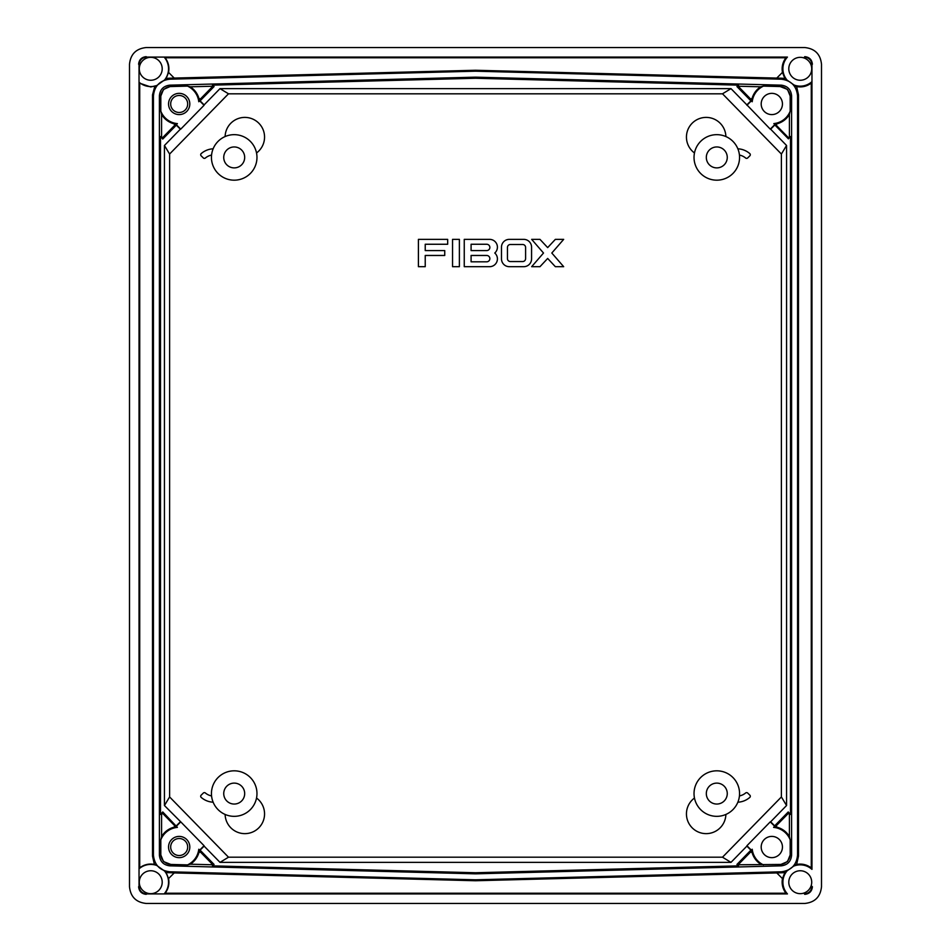 <?xml version="1.0" encoding="UTF-8"?>
<svg xmlns="http://www.w3.org/2000/svg" width="951" height="951" viewBox="0 0 951 951"><rect width="100%" height="100%" fill="white"/><g stroke="black" fill="none" stroke-linecap="round" stroke-linejoin="round"><path stroke-width="1.43" d="M464.254 266.684L489.622 266.684A7.81 7.81 0 0 0 494.782 253.025A7.81 7.81 0 0 0 489.622 239.367L464.254 239.367L464.254 266.684M486.698 261.81A3.174 3.174 0 0 0 489.86 258.636A3.174 3.174 0 0 0 486.698 255.462L471.09 255.462L471.09 261.81L486.698 261.81M486.698 244.252L471.09 244.252L471.09 250.589L486.698 250.589A3.174 3.174 0 0 0 489.86 247.415A3.174 3.174 0 0 0 486.698 244.252M555.348 266.684L563.67 266.684L551.818 253.025L563.67 239.367L555.348 239.367L547.669 247.605L539.978 239.367L531.668 239.367L543.508 253.025L531.668 266.684L539.978 266.684L547.669 258.446L555.348 266.684M501.486 247.177L501.486 258.886A7.81 7.81 0 0 0 509.284 266.684L523.763 266.684A7.81 7.81 0 0 0 531.573 258.886L531.573 247.177A7.81 7.81 0 0 0 523.763 239.367L509.284 239.367A7.81 7.81 0 0 0 501.486 247.177M507.454 247.415L507.454 258.636A2.912 2.912 0 0 0 510.378 261.549L522.681 261.549A2.912 2.912 0 0 0 525.594 258.636L525.594 247.415A2.912 2.912 0 0 0 522.681 244.502L510.378 244.502A2.912 2.912 0 0 0 507.454 247.415M425.228 250.589L425.228 244.252L447.671 244.252L447.671 239.367L418.404 239.367L418.404 266.684L425.228 266.684L425.228 255.462L444.747 255.462L444.747 250.589L425.228 250.589M452.545 239.367L452.545 266.684L459.381 266.684L459.381 239.367L452.545 239.367M739.438 795.916A13.659 13.659 0 0 0 745.643 792.968A1.522 1.522 0 0 1 747.676 793.051L749.852 795.179A1.522 1.522 0 0 1 749.792 797.413A19.733 19.733 0 0 1 737.857 802.204M211.562 795.916A13.659 13.659 0 0 1 205.357 792.968A1.522 1.522 0 0 0 203.324 793.051L201.148 795.179A1.522 1.522 0 0 0 201.208 797.413A19.733 19.733 0 0 0 213.143 802.204M225.114 136.552A19.733 19.733 0 0 1 263.57 130.929A19.733 19.733 0 0 1 256.532 152.968M725.886 136.552A19.733 19.733 0 0 0 687.43 130.929A19.733 19.733 0 0 0 694.468 152.968M234.208 783.113A10.473 10.473 0 0 0 223.735 793.574A10.473 10.473 0 0 0 234.208 804.047A10.473 10.473 0 0 0 244.68 793.574A10.473 10.473 0 0 0 234.208 783.113M716.792 783.113A10.473 10.473 0 0 0 706.32 793.574A10.473 10.473 0 0 0 716.792 804.047A10.473 10.473 0 0 0 727.265 793.574A10.473 10.473 0 0 0 716.792 783.113M716.792 146.953A10.473 10.473 0 0 0 706.32 157.426A10.473 10.473 0 0 0 716.792 167.887A10.473 10.473 0 0 0 727.265 157.426A10.473 10.473 0 0 0 716.792 146.953M234.208 146.953A10.473 10.473 0 0 0 223.735 157.426A10.473 10.473 0 0 0 234.208 167.887A10.473 10.473 0 0 0 244.68 157.426A10.473 10.473 0 0 0 234.208 146.953M716.792 816.338A22.765 22.765 0 0 0 739.557 793.574A22.765 22.765 0 0 0 716.792 770.821A22.765 22.765 0 0 0 694.028 793.574A22.765 22.765 0 0 0 716.792 816.338M234.208 180.179A22.765 22.765 0 0 0 256.972 157.426A22.765 22.765 0 0 0 234.208 134.662A22.765 22.765 0 0 0 211.443 157.426A22.765 22.765 0 0 0 234.208 180.179M150.745 80.253A11.46 11.46 0 0 1 139.286 68.793A11.46 11.46 0 0 1 150.745 57.333A11.46 11.46 0 0 1 162.205 68.793A11.46 11.46 0 0 1 150.745 80.253M150.745 893.667A11.46 11.46 0 0 1 139.286 882.207A11.46 11.46 0 0 1 150.745 870.747A11.46 11.46 0 0 1 162.205 882.207A11.46 11.46 0 0 1 150.745 893.667M800.255 80.253A11.46 11.46 0 0 1 788.795 68.793A11.46 11.46 0 0 1 800.255 57.333A11.46 11.46 0 0 1 811.714 68.793A11.46 11.46 0 0 1 800.255 80.253M800.255 870.747A11.46 11.46 0 0 0 788.795 882.207A11.46 11.46 0 0 0 800.255 893.667A11.46 11.46 0 0 0 811.714 882.207A11.46 11.46 0 0 0 800.255 870.747M150.745 86.577A17.784 17.784 0 0 0 156.749 85.542L150.745 86.969L139.726 83.201L139.036 82.178A17.784 17.784 0 0 0 150.745 86.577M771.82 857.647A10.627 10.627 0 0 1 761.192 847.02A10.627 10.627 0 0 1 771.82 836.404A10.627 10.627 0 0 1 782.447 847.02A10.627 10.627 0 0 1 771.82 857.647M179.18 836.404A10.627 10.627 0 0 1 189.808 847.02A10.627 10.627 0 0 1 179.18 857.647A10.627 10.627 0 0 1 168.553 847.02A10.627 10.627 0 0 1 179.18 836.404M179.18 838.52A8.5 8.5 0 0 1 187.68 847.02A8.5 8.5 0 0 1 179.18 855.52A8.5 8.5 0 0 1 170.681 847.02A8.5 8.5 0 0 1 179.18 838.52M771.82 93.353A10.627 10.627 0 0 0 761.192 103.98A10.627 10.627 0 0 0 771.82 114.596A10.627 10.627 0 0 0 782.447 103.98A10.627 10.627 0 0 0 771.82 93.353M179.18 93.353A10.627 10.627 0 0 0 168.553 103.98A10.627 10.627 0 0 0 179.18 114.596A10.627 10.627 0 0 0 189.808 103.98A10.627 10.627 0 0 0 179.18 93.353M179.18 95.48A8.5 8.5 0 0 0 170.681 103.98A8.5 8.5 0 0 0 179.18 112.48A8.5 8.5 0 0 0 187.68 103.98A8.5 8.5 0 0 0 179.18 95.48M716.792 180.179A22.765 22.765 0 0 0 739.557 157.426A22.765 22.765 0 0 0 716.792 134.662A22.765 22.765 0 0 0 694.028 157.426A22.765 22.765 0 0 0 716.792 180.179M234.208 816.338A22.765 22.765 0 0 0 256.972 793.574A22.765 22.765 0 0 0 234.208 770.821A22.765 22.765 0 0 0 211.443 793.574A22.765 22.765 0 0 0 234.208 816.338M169.611 154.05L169.611 796.95L228.49 857.184L722.51 857.184L781.389 796.95L781.389 154.05L722.51 93.816L228.49 93.816L169.599 154.038L228.49 93.792L220.002 88.633L730.998 88.633L746.88 104.883L750.91 100.854L736.942 86.565L738.416 86.22L738.523 85.138L736.942 86.565M169.611 796.95L228.49 857.208L220.002 862.367L730.998 862.367L722.51 857.208L781.401 796.962L786.56 805.521L770.643 821.807L774.673 825.837L788.248 811.952L788.462 813.271L776.373 825.634L776.801 827.156A20.482 20.482 0 0 1 789.425 836.547L789.425 814.341L790.507 814.46L788.248 811.952M220.002 862.367L204.12 846.117L200.09 850.146L214.058 864.435L212.751 864.637L200.459 852.072L198.937 852.465A20.482 20.482 0 0 1 190.343 864.197L187.537 864.887L170.835 864.447A10.295 10.295 0 0 1 160.814 854.164L160.814 839.84A19.721 19.721 0 0 1 177.397 827.382L174.199 827.156A20.482 20.482 0 0 0 161.575 836.547L160.814 839.84M212.751 864.637L212.477 865.862L214.058 864.435M212.477 865.862L475.5 872.745L738.523 865.862L738.416 864.78L780.165 864.447A10.295 10.295 0 0 0 790.186 854.164L790.186 839.84A19.721 19.721 0 0 0 773.603 827.382L774.673 826.288L770.251 821.866L746.927 845.724L751.349 850.146L752.217 849.255A19.721 19.721 0 0 0 763.463 864.887M750.541 852.072L752.217 849.255L752.063 852.465L750.541 852.072L738.249 864.637L736.942 864.435L738.523 865.862M736.942 864.435L750.91 850.146L746.88 846.117L730.998 862.367M790.507 814.46L790.507 136.54L789.425 136.659L788.427 138.846L774.863 124.973L770.643 129.193L786.56 145.479L786.56 805.521M788.427 138.846L790.507 136.54M168.565 878.581L174.223 872.923L166.152 872.507L168.565 878.581C169.528 883.955 168.386 888.828 165.141 893.227L785.954 893.227C782.685 888.852 781.52 883.978 782.459 878.605L784.86 872.507L782.316 872.768L781.318 871.794C791.149 870.545 796.569 864.982 797.556 855.115L798.507 856.043L796.653 864.4C802.026 863.472 806.9 864.637 811.274 867.906L811.964 869.38A17.368 17.368 0 0 0 793.716 866.123L787.178 870.795A17.368 17.368 0 0 0 787.44 893.916L146.62 893.916C142.044 893.429 139.512 890.909 139.036 886.332L139.036 64.668C139.512 60.091 142.044 57.571 146.62 57.084L787.44 57.084A17.368 17.368 0 0 0 787.178 80.205L784.86 78.493L782.316 78.232L475.5 70.255L174.223 78.077L168.565 72.419C169.528 67.045 168.386 62.172 165.141 57.773L785.954 57.773L787.44 57.084M139.036 64.668L139.036 82.178M156.749 85.542L164.63 79.92A17.784 17.784 0 0 0 164.131 57.084L146.62 57.084M146.62 893.916L164.131 893.916A17.784 17.784 0 0 0 164.63 871.08L156.749 865.458A17.784 17.784 0 0 0 139.036 868.822L139.036 886.332M139.036 868.822L139.726 867.799L139.726 83.201M139.726 867.799C144.112 864.566 148.998 863.425 154.371 864.388L152.493 856.043L153.444 855.115C154.431 864.982 159.851 870.545 169.682 871.794L168.684 872.768M168.565 72.419L166.152 78.493L168.684 78.232L169.682 79.206C159.851 80.455 154.431 86.018 153.444 95.885L152.493 94.957L152.493 856.043M152.493 94.957L154.751 86.541M164.131 57.084L165.141 57.773M784.86 78.493L782.459 72.395C781.52 67.022 782.685 62.148 785.954 57.773M168.684 78.232L174.223 78.077M166.152 78.493L164.63 79.92M165.141 893.227L164.131 893.916M787.44 893.916L785.954 893.227M174.223 872.923L475.5 880.745L776.777 872.923L782.459 878.605M164.63 871.08L166.152 872.507M154.751 864.459L156.749 865.458M804.38 57.084C808.956 57.571 811.488 60.091 811.964 64.668L811.964 81.62L811.274 83.094C806.9 86.363 802.026 87.528 796.653 86.6L798.507 94.957L797.556 95.885C796.569 86.018 791.149 80.455 781.318 79.206L782.316 78.232M811.274 867.906L811.274 83.094M811.964 64.668L811.964 869.38M798.507 856.043L798.507 94.957M812.392 64.24C811.904 59.675 809.384 57.143 804.808 56.656M796.237 86.505L787.178 80.205M782.316 872.768L776.777 872.923M793.716 866.123L796.237 864.495M784.86 872.507L787.178 870.795M162.752 811.952L177.397 827.382L174.627 825.634L162.538 813.271L162.752 811.952L160.493 814.46L161.575 814.341L161.575 836.547M198.937 852.465L198.783 849.255A19.721 19.721 0 0 1 187.537 864.887M200.459 852.072L198.783 849.255L200.09 850.146M176.327 826.288L180.749 821.866L204.073 845.724L199.651 850.146M746.927 105.276L751.349 100.854L752.217 101.745L750.541 98.928L752.063 98.535L752.217 101.745A19.721 19.721 0 0 1 763.463 86.113L780.165 86.553A10.295 10.295 0 0 1 790.186 96.836L790.186 111.16A19.721 19.721 0 0 1 773.841 123.594L776.801 123.844L776.373 125.366L773.841 123.594L774.803 124.581L770.251 129.134L746.88 104.883M790.186 111.16L789.425 114.453A20.482 20.482 0 0 1 776.801 123.844M752.063 98.535A20.482 20.482 0 0 1 760.657 86.803L763.463 86.113M198.937 98.535L200.459 98.928L198.783 101.745A19.721 19.721 0 0 0 187.537 86.113L170.835 86.553A10.295 10.295 0 0 0 160.814 96.836L160.814 111.16A19.721 19.721 0 0 0 177.397 123.618L176.327 124.712L180.749 129.134L204.073 105.276L199.651 100.854L198.783 101.745L198.937 98.535A20.482 20.482 0 0 0 190.343 86.803L187.537 86.113M160.814 111.16L161.575 114.453A20.482 20.482 0 0 0 174.199 123.844L177.397 123.618L174.627 125.366L162.538 137.729L160.493 136.54L160.493 814.46M475.5 77.162L781.258 85.162C787.511 85.959 790.959 89.501 791.601 95.778L791.601 855.222C790.959 861.499 787.511 865.041 781.258 865.838L475.5 873.838L169.742 865.838C163.489 865.041 160.041 861.499 159.399 855.222L159.399 95.778C160.041 89.501 163.489 85.959 169.742 85.162L475.5 77.162L475.5 78.255L212.477 85.138L212.584 86.22L190.343 86.803M161.575 114.453L161.575 136.659M752.063 852.465A20.482 20.482 0 0 0 760.657 864.197M776.801 827.156L773.603 827.382L776.373 825.634M790.186 839.84L789.425 836.547M789.425 136.659L789.425 114.453M475.5 873.838L475.5 872.745M160.493 136.54L162.752 139.048L176.327 125.163L180.357 129.193L164.44 145.479L164.44 805.521L180.749 821.866M176.327 825.837L180.357 821.807M169.599 796.962L164.44 805.521M162.538 813.271L161.575 814.341M212.584 864.78L190.343 864.197M174.199 827.156L174.627 825.634M789.425 814.341L788.462 813.271M781.258 865.838L780.165 864.768L787.499 861.57L790.507 854.164L791.601 855.222M170.835 864.447L163.501 861.57L160.493 854.164L159.399 855.222M788.462 137.729L776.373 125.366M200.459 98.928L212.751 86.363L214.058 86.565L200.09 100.854L204.12 104.883L220.002 88.633M738.523 85.138L475.5 78.255M214.058 86.565L212.477 85.138M730.998 88.633L722.51 93.792L781.401 154.038L786.56 145.479M750.541 98.928L738.249 86.363M738.416 86.22L760.657 86.803M780.165 86.553L787.499 89.43L790.507 96.836L791.601 95.778M174.627 125.366L174.199 123.844M162.752 139.048L162.538 137.729M169.742 85.162L170.835 86.232L163.501 89.43L160.493 96.836L159.399 95.778M146.181 47.55L804.819 47.55C814.876 48.608 820.44 54.171 821.498 64.228L821.498 886.772C820.44 896.829 814.876 902.392 804.819 903.45L146.181 903.45C136.124 902.392 130.56 896.829 129.502 886.772L129.502 64.228C130.56 54.171 136.124 48.608 146.181 47.55M804.808 894.344C809.384 893.857 811.904 891.325 812.392 886.76M138.608 886.76C139.096 891.325 141.616 893.857 146.192 894.344M146.192 56.656C141.616 57.143 139.096 59.675 138.608 64.24M811.964 886.332C811.488 890.909 808.956 893.429 804.38 893.916M153.444 855.115L153.444 95.885M781.318 871.794L475.5 879.806L169.682 871.794M475.5 879.806L475.5 880.745M797.556 95.885L797.556 855.115M169.682 79.206L475.5 71.194L781.318 79.206M475.5 71.194L475.5 70.255M164.44 145.479L169.599 154.038M793.716 84.877A17.368 17.368 0 0 0 811.964 81.62M739.438 155.084A13.659 13.659 0 0 1 745.643 158.032A1.522 1.522 0 0 0 747.676 157.949L749.852 155.821A1.522 1.522 0 0 0 749.792 153.586A19.733 19.733 0 0 0 737.857 148.796M211.562 155.084A13.659 13.659 0 0 0 205.357 158.032A1.522 1.522 0 0 1 203.324 157.949L201.148 155.821A1.522 1.522 0 0 1 201.208 153.586A19.733 19.733 0 0 1 213.143 148.796M225.114 814.448A19.733 19.733 0 0 0 253.965 831.4A19.733 19.733 0 0 0 256.532 798.032M725.886 814.448A19.733 19.733 0 0 1 697.035 831.4A19.733 19.733 0 0 1 694.468 798.032M782.459 72.395L776.777 78.077M170.835 864.768L169.742 865.838M780.165 86.232L781.258 85.162"/></g></svg>
